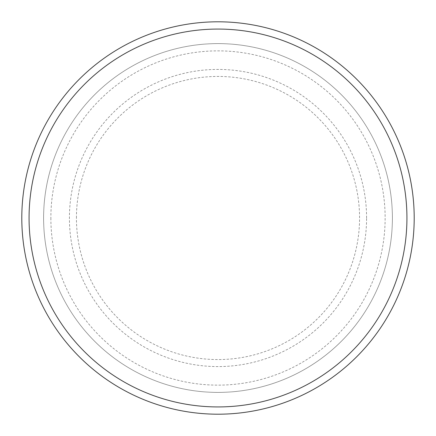 <?xml version="1.0" encoding="UTF-8"?>
<svg xmlns="http://www.w3.org/2000/svg" width="436" height="436" viewBox="0 0 436 436"><rect width="100%" height="100%" fill="white"/><g stroke="black" fill="none" stroke-linecap="round" stroke-linejoin="round"><path stroke-width="0.33" stroke-dasharray="2.18 1.64" d="M50.865 218A167.135 167.135 0 0 0 218 385.135A167.135 167.135 0 0 0 385.135 218A167.135 167.135 0 0 0 218 50.865A167.135 167.135 0 0 0 50.865 218M43.6 218A174.4 174.4 0 0 0 218 392.4A174.4 174.4 0 0 0 392.4 218A174.4 174.4 0 0 0 218 43.6A174.4 174.4 0 0 0 43.6 218A174.4 174.4 0 0 0 218 392.4A174.4 174.4 0 0 0 392.4 218A174.4 174.4 0 0 0 218 43.6A174.4 174.4 0 0 0 43.6 218A174.4 174.4 0 0 0 218 392.4A174.4 174.4 0 0 0 392.4 218A174.4 174.4 0 0 0 218 43.6A174.4 174.4 0 0 0 43.6 218A174.4 174.4 0 0 0 218 392.4A174.4 174.4 0 0 0 392.4 218A174.4 174.4 0 0 0 218 43.6A174.4 174.4 0 0 0 43.6 218A174.4 174.4 0 0 0 218 392.4A174.4 174.4 0 0 0 392.4 218A174.4 174.4 0 0 0 218 43.6A174.4 174.4 0 0 0 43.6 218M414.2 218A196.2 196.2 0 0 0 218 21.8A196.2 196.2 0 0 0 21.8 218A196.2 196.2 0 0 0 218 414.2A196.2 196.2 0 0 0 414.2 218M76.436 218A141.564 141.564 0 0 1 218 76.436A141.564 141.564 0 0 1 359.564 218A141.564 141.564 0 0 1 218 359.564A141.564 141.564 0 0 1 76.436 218M366.583 218A148.583 148.583 0 0 0 218 69.417A148.583 148.583 0 0 0 69.417 218A148.583 148.583 0 0 0 218 366.583A148.583 148.583 0 0 0 366.583 218"/><path stroke-width="0.65" d="M406.935 218A188.935 188.935 0 0 0 218 29.065A188.935 188.935 0 0 0 29.065 218A188.935 188.935 0 0 0 218 406.935A188.935 188.935 0 0 0 406.935 218M21.8 218A196.2 196.2 0 0 1 218 21.8A196.2 196.2 0 0 1 414.2 218A196.2 196.2 0 0 1 218 414.2A196.2 196.2 0 0 1 21.8 218"/></g></svg>
